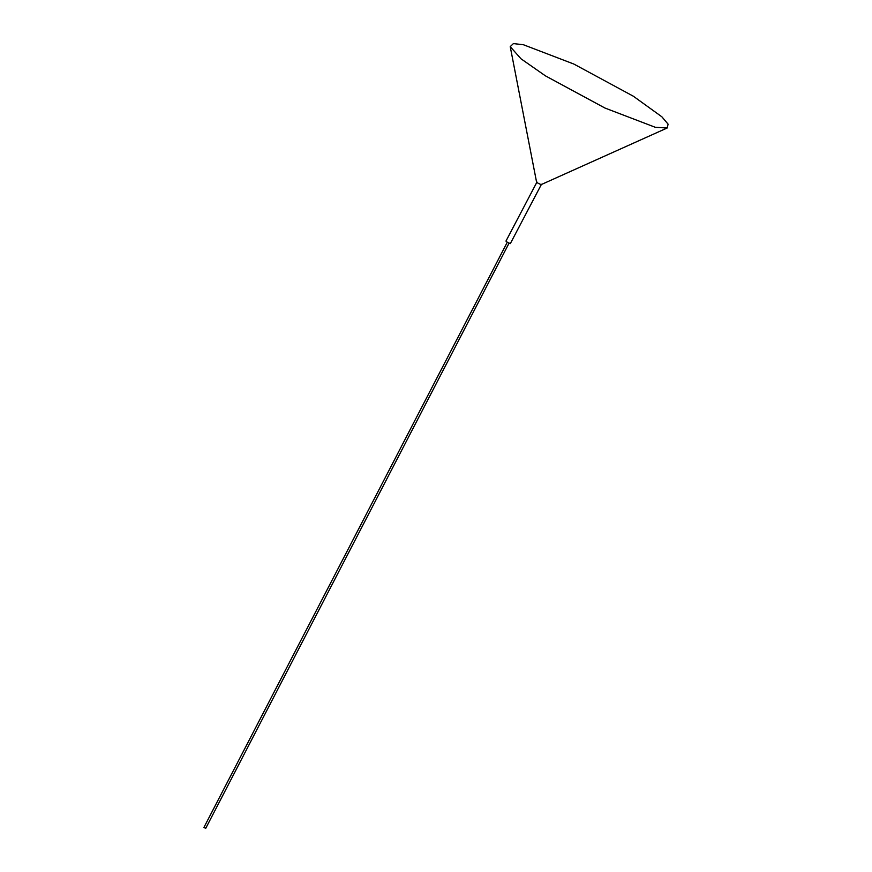 <?xml version="1.0" encoding="UTF-8"?>
<svg xmlns="http://www.w3.org/2000/svg" width="872" height="872" viewBox="0 0 872 872"><rect width="100%" height="100%" fill="white"/><g stroke="black" fill="none" stroke-linecap="round" stroke-linejoin="round"><path stroke-width="1.31" d="M541.479 184.265L510.338 243.593C507.297 242.362 505.967 241.533 506.349 241.097M205.618 828.269L203.906 827.474L507.286 242.198M536.967 182.03C536.585 182.466 537.915 183.294 540.945 184.526L540.945 184.526C537.915 183.294 536.585 182.466 536.967 182.03L505.956 241.108M655.286 127.29L604.917 108.019L545.447 75.864L521.009 58.806L510.229 46.641L513.39 43.6L523.462 44.755L573.82 64.038L633.301 96.193L661.848 116.783L668.094 124.151L667.178 127.999L655.286 127.29M509.074 243.125L205.694 828.4M510.229 46.641L536.574 182.095M541.305 184.548L667.178 127.999"/></g></svg>
